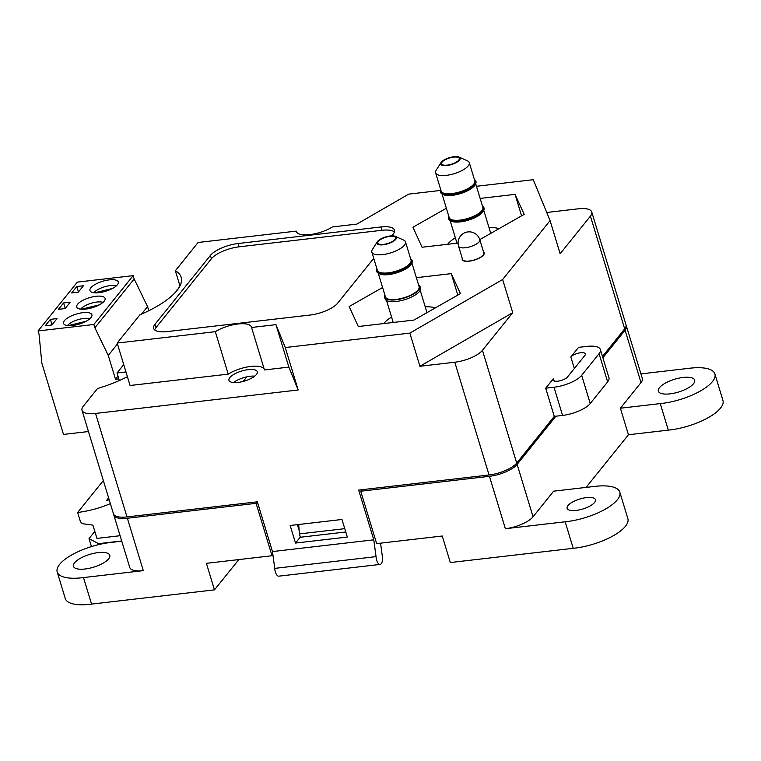 <?xml version="1.0" encoding="UTF-8"?>
<svg xmlns="http://www.w3.org/2000/svg" width="761" height="761" viewBox="0 0 761 761"><rect width="100%" height="100%" fill="white"/><g stroke="black" fill="none" stroke-linecap="round" stroke-linejoin="round"><path stroke-width="1.14" d="M570.826 356.976L578.56 347.368L586.864 346.398A22.212 7.819 163.1 0 1 600.391 349.556A22.212 7.819 163.1 0 1 599.059 353.703L581.67 375.316A22.212 7.819 163.1 0 1 554.008 387.235L545.704 388.196L553.437 378.588A7.867 2.768 -16.9 0 0 552.962 380.062A7.867 2.768 -16.9 0 0 559.497 380.89A7.867 2.768 -16.9 0 0 567.554 376.952L584.943 355.339A7.867 2.768 -16.9 0 0 585.418 353.865A7.867 2.768 -16.9 0 0 580.624 352.752A7.867 2.768 -16.9 0 0 570.826 356.976L574.336 368.524M553.437 378.588L554.17 381.023M545.704 388.196L554.274 416.381L562.579 415.42A22.212 7.819 163.1 0 0 590.232 403.511L607.63 381.889A22.212 7.819 163.1 0 0 608.952 377.741L600.391 349.556M383.106 244.785A10.178 3.586 -16.9 0 0 393.989 240.923A10.178 3.586 -16.9 0 0 395.292 236.357A10.178 3.586 -16.9 0 0 390.193 235.977A10.178 3.586 -16.9 0 0 377.237 241.836A10.178 3.586 -16.9 0 0 383.106 244.785M395.292 236.357L403.587 240.057A17.589 6.193 163.1 0 1 405.499 241.903A17.589 6.193 163.1 0 1 382.545 254.621A17.589 6.193 163.1 0 1 371.844 252.129A17.589 6.193 163.1 0 1 372.395 249.532L377.237 241.836M377.256 269.955A17.627 6.202 -16.9 0 0 388.072 272.885A17.627 6.202 -16.9 0 0 404.995 267.396A17.627 6.202 -16.9 0 0 410.911 259.729M410.645 258.864A18.511 6.516 163.1 0 1 412.12 260.538A18.511 6.516 163.1 0 1 387.967 273.922A18.511 6.516 163.1 0 1 376.695 271.306A18.511 6.516 163.1 0 1 376.99 269.09M378.236 273.18L385.437 296.895A17.589 6.193 163.1 0 0 396.148 299.396A17.589 6.193 163.1 0 0 419.102 286.678L411.891 262.954L411.425 263.896A17.769 6.25 163.1 0 1 388.529 274.597A17.769 6.25 163.1 0 1 379.149 273.703L378.265 273.199A18.511 6.516 -16.9 0 0 388.034 274.131A18.511 6.516 -16.9 0 0 411.882 262.983A18.511 6.516 -16.9 0 0 412.186 260.738A18.511 6.516 -16.9 0 0 412.148 260.642M435.235 307.948A29.622 10.426 -16.9 0 0 425.228 306.835M384.847 294.954A18.511 6.516 -16.9 0 0 384.552 297.171A18.511 6.516 -16.9 0 0 395.825 299.796A18.511 6.516 -16.9 0 0 419.986 286.402A18.511 6.516 -16.9 0 0 418.502 284.728M384.552 297.171L385.056 298.826A18.511 6.516 -16.9 0 0 396.329 301.451A18.511 6.516 -16.9 0 0 420.491 288.067L419.986 286.402M389.87 236.386A9.256 3.253 -16.9 0 0 377.798 243.073A9.256 3.253 -16.9 0 0 383.43 244.386A9.256 3.253 -16.9 0 0 395.511 237.698A9.256 3.253 -16.9 0 0 389.87 236.386M405.499 241.903L411.035 260.148A17.589 6.193 163.1 0 1 388.091 272.866A17.589 6.193 163.1 0 1 377.38 270.374L371.844 252.129M376.733 271.401A18.511 6.516 -16.9 0 0 376.762 271.506A18.511 6.516 -16.9 0 0 378.265 273.199M391.563 317.061A29.622 10.426 -16.9 0 0 383.877 323.558M446.878 165.527A10.178 3.586 -16.9 0 0 457.761 161.655A10.178 3.586 -16.9 0 0 459.064 157.089A10.178 3.586 -16.9 0 0 453.965 156.718A10.178 3.586 -16.9 0 0 441.009 162.578A10.178 3.586 -16.9 0 0 446.878 165.527M459.064 157.089L467.359 160.79A17.589 6.193 163.1 0 1 469.271 162.635A17.589 6.193 163.1 0 1 446.317 175.353A17.589 6.193 163.1 0 1 435.615 172.861A17.589 6.193 163.1 0 1 436.167 170.264L441.009 162.578M449.085 217.218A17.627 6.202 -16.9 0 0 459.91 220.148A17.627 6.202 -16.9 0 0 476.824 214.659A17.627 6.202 -16.9 0 0 482.74 206.992M482.484 206.126A18.511 6.516 163.1 0 1 483.958 207.801A18.511 6.516 163.1 0 1 459.806 221.194A18.511 6.516 163.1 0 1 448.533 218.569A18.511 6.516 163.1 0 1 448.828 216.352M490.759 233.38L483.73 210.226L483.254 211.158A17.769 6.25 163.1 0 1 460.357 221.87A17.769 6.25 163.1 0 1 450.978 220.966L450.093 220.462A18.511 6.516 -16.9 0 0 459.863 221.394A18.511 6.516 -16.9 0 0 483.711 210.245A18.511 6.516 -16.9 0 0 484.015 208.01A18.511 6.516 -16.9 0 0 483.986 207.905M499.007 228.69A29.622 10.426 -16.9 0 0 489 227.568M441.028 190.688A17.627 6.202 -16.9 0 0 451.844 193.617A17.627 6.202 -16.9 0 0 468.766 188.129A17.627 6.202 -16.9 0 0 474.683 180.462M474.417 179.596A18.511 6.516 163.1 0 1 475.901 181.27A18.511 6.516 163.1 0 1 451.739 194.664A18.511 6.516 163.1 0 1 440.467 192.038A18.511 6.516 163.1 0 1 440.762 189.822M475.654 183.715L475.197 184.638A17.769 6.25 163.1 0 1 452.3 195.339A17.769 6.25 163.1 0 1 442.921 194.436L442.036 193.931A18.511 6.516 -16.9 0 0 451.806 194.864A18.511 6.516 -16.9 0 0 475.654 183.715A18.511 6.516 -16.9 0 0 475.958 181.479A18.511 6.516 -16.9 0 0 475.929 181.375M442.008 193.922L449.218 217.636A17.589 6.193 -16.9 0 0 459.92 220.129A17.589 6.193 -16.9 0 0 482.874 207.411L475.663 183.696M453.642 157.118A9.256 3.253 -16.9 0 0 441.57 163.815A9.256 3.253 -16.9 0 0 447.202 165.118A9.256 3.253 -16.9 0 0 459.283 158.431A9.256 3.253 -16.9 0 0 453.642 157.118M435.615 172.861L441.152 191.106A17.589 6.193 -16.9 0 0 451.863 193.598A17.589 6.193 -16.9 0 0 474.807 180.88L469.271 162.635M440.505 192.133A18.511 6.516 -16.9 0 0 440.533 192.238A18.511 6.516 -16.9 0 0 442.036 193.931M448.562 218.664A18.511 6.516 -16.9 0 0 448.59 218.768A18.511 6.516 -16.9 0 0 450.093 220.462L456.981 243.206M455.344 237.793A29.622 10.426 -16.9 0 0 447.649 244.291M458.56 246.174L462.583 259.444A11.111 3.91 -16.9 0 0 469.347 261.013A11.111 3.91 -16.9 0 0 483.844 252.985L479.81 239.715A11.111 11.111 0 0 0 467.91 231.915A11.111 11.111 0 0 0 458.56 246.174A11.111 3.91 -16.9 0 0 465.323 247.753A11.111 3.91 -16.9 0 0 479.154 241.789A11.111 3.91 -16.9 0 0 479.81 239.715M98.207 552.6A18.977 6.678 -16.9 0 0 73.456 566.317A18.977 6.678 -16.9 0 0 85.004 569.009A18.977 6.678 -16.9 0 0 109.765 555.283A18.977 6.678 -16.9 0 0 98.207 552.6M586.465 497.608A14.811 5.213 -16.9 0 0 567.135 508.319A14.811 5.213 -16.9 0 0 576.153 510.412A14.811 5.213 -16.9 0 0 595.483 499.701A14.811 5.213 -16.9 0 0 586.465 497.608M683.121 377.456A18.977 6.678 -16.9 0 0 658.37 391.183A18.977 6.678 -16.9 0 0 669.918 393.875A18.977 6.678 -16.9 0 0 694.679 380.148A18.977 6.678 -16.9 0 0 683.121 377.456M565.166 521.78A40.761 14.345 -16.9 0 0 566.622 521.618A40.761 14.345 -16.9 0 0 619.806 492.139A40.761 14.345 -16.9 0 0 594.988 486.365A40.761 14.345 -16.9 0 0 593.513 486.545L553.647 491.168L533.033 516.786A22.212 7.819 -16.9 0 1 505.38 528.705L565.166 521.78L573.233 548.31A40.761 14.345 -16.9 0 0 574.688 548.148A40.761 14.345 -16.9 0 0 627.873 518.669L619.806 492.139M121.779 541.195L111.848 542.346A40.761 14.345 -16.9 0 0 110.393 542.498A40.761 14.345 -16.9 0 0 57.208 571.977A40.761 14.345 -16.9 0 0 82.026 577.751A40.761 14.345 -16.9 0 0 83.501 577.57L91.558 604.101L214.469 589.861L238.84 559.573M57.208 571.977L65.265 598.507A40.761 14.345 -16.9 0 0 90.083 604.282A40.761 14.345 -16.9 0 0 91.558 604.101M602.893 357.784L625.085 330.198L641 382.593L620.386 408.219L660.253 403.596A40.761 14.345 -16.9 0 0 661.709 403.444A40.761 14.345 -16.9 0 0 714.893 373.965A40.761 14.345 -16.9 0 0 690.075 368.191A40.761 14.345 -16.9 0 0 688.591 368.372L640.943 373.889M586.075 487.411L628.443 434.75L668.31 430.127A40.761 14.345 -16.9 0 0 669.766 429.975A40.761 14.345 -16.9 0 0 722.95 400.495L714.893 373.965M113.731 514.407A22.212 7.819 -16.9 0 0 113.846 515.102A22.212 7.819 -16.9 0 0 127.372 518.251L256.096 503.335L257.313 501.822M361.951 489.703L360.733 491.216L489.456 476.31A22.212 7.819 -16.9 0 0 517.119 464.391L555.891 416.2M625.085 330.198A22.212 7.819 -16.9 0 0 626.408 326.05A22.212 7.819 -16.9 0 0 626.122 325.413M360.733 491.216L376.657 543.611L442.265 536.01L450.322 562.541L573.233 548.31M109.175 499.72A147.444 122.645 38.8 0 1 106.34 500.709L108.623 497.884M110.355 503.601A147.444 122.645 38.8 0 1 77.651 512.486L103.353 480.543M256.096 503.335L272.019 555.73L206.412 563.33L214.469 589.861M113.846 515.102L129.77 567.497A22.212 7.819 -16.9 0 0 143.296 570.645L83.501 577.57M641 382.593A22.212 7.819 -16.9 0 0 642.322 378.445L626.408 326.05M660.253 403.596L668.31 430.127M620.386 408.219L628.443 434.75M272.019 555.73L272.885 554.655M77.651 512.486L80.219 520.943A3.7 3.082 -141.2 0 0 83.662 523.863L92.909 525.138L96.942 538.408L120.114 535.715M245.137 380.861L244.719 379.482M298.712 524.491L299.387 533.918L344.771 528.667M299.387 533.918L300.386 537.237L345.779 531.977M116.233 285.946A12.975 4.566 -16.9 0 0 110.155 285.632A12.975 4.566 -16.9 0 0 93.888 292.728M94.602 292.804L112.466 288.467M89.817 318.764A12.975 4.566 -16.9 0 0 83.739 318.459A12.975 4.566 -16.9 0 0 67.472 325.556M103.03 302.355A12.975 4.566 -16.9 0 0 96.951 302.041A12.975 4.566 -16.9 0 0 80.685 309.147M109.28 279.867A14.811 5.213 -16.9 0 0 89.96 290.578A14.811 5.213 -16.9 0 0 98.978 292.671A14.811 5.213 -16.9 0 0 118.297 281.96A14.811 5.213 -16.9 0 0 109.28 279.867M96.076 296.276A14.811 5.213 -16.9 0 0 76.747 306.987A14.811 5.213 -16.9 0 0 85.765 309.09A14.811 5.213 -16.9 0 0 105.094 298.379A14.811 5.213 -16.9 0 0 96.076 296.276M82.873 312.685A14.811 5.213 -16.9 0 0 63.544 323.396A14.811 5.213 -16.9 0 0 72.561 325.499A14.811 5.213 -16.9 0 0 91.891 314.788A14.811 5.213 -16.9 0 0 82.873 312.685M125.965 371.948L117.013 372.985L123.739 364.614M119.306 380.557L117.013 372.985M246.849 376.838L243.149 381.442M118.802 378.873L115.501 379.254L108.262 355.435L94.868 327.801L93.86 324.49L38.05 330.949L77.346 282.112L133.156 275.644L134.155 278.964L147.558 306.588L148.804 310.716M38.05 330.949L39.058 334.269L41.826 363.13L63.486 434.426L88.457 431.535M115.501 379.254L117.974 376.172M108.262 355.435L117.47 343.982M141.508 314.103L147.558 306.588M94.868 327.801L134.155 278.964M93.86 324.49L133.156 275.644M83.444 285.755L76.804 286.526L71.648 292.937L78.288 292.167L83.444 285.755M57.037 318.583L50.388 319.354L45.241 325.765L51.881 324.995L57.037 318.583M70.24 302.174L63.601 302.945L58.445 309.346L65.085 308.576L70.24 302.174M65.246 308.376L63.601 302.945M52.043 324.795L50.388 319.354M78.45 291.967L76.804 286.526M81.398 309.213L99.263 304.876M68.195 325.632L86.05 321.294M121.712 540.976L98.492 543.668L89.027 538.598L94.811 531.397M98.768 544.581L98.492 543.668M91.453 546.579L89.027 538.598M462.288 258.464A11.482 4.043 -16.9 0 0 462.231 259.549A11.482 4.043 -16.9 0 0 469.223 261.175A11.482 4.043 -16.9 0 0 484.196 252.871A11.482 4.043 -16.9 0 0 483.549 252.005M248.276 369.627A14.811 5.213 -16.9 0 0 228.956 380.338A14.811 5.213 -16.9 0 0 237.974 382.441A14.811 5.213 -16.9 0 0 257.294 371.729A14.811 5.213 -16.9 0 0 248.276 369.627M233.551 382.564A14.811 5.213 163.1 0 1 250.293 376.257A14.811 5.213 163.1 0 1 254.716 376.134M179.967 285.927L175.353 270.745L198.098 242.483L296.238 231.116A22.212 7.819 -16.9 0 0 296.324 231.468A22.212 7.819 -16.9 0 0 309.851 234.626A22.212 7.819 -16.9 0 0 332.481 226.921L356.88 224.095L408.695 194.131L440.514 190.44M624.676 328.876A22.212 7.819 -16.9 0 0 625.999 324.728L591.744 211.977A22.212 7.819 163.1 0 1 590.422 216.124L624.676 328.876L602.484 356.452M127.42 376.724A69.651 24.504 163.1 0 1 97.513 388.538L83.339 406.155A22.212 7.819 -16.9 0 0 82.007 410.303L113.446 513.77A22.212 7.819 -16.9 0 0 126.973 516.919L257.351 501.822L272.467 551.563L373.784 539.825L358.669 490.084L489.057 474.978A22.212 7.819 -16.9 0 0 516.719 463.069L554.274 416.381M130.083 385.494L228.224 374.127L215.334 331.682L117.184 343.049L130.083 385.494M512.733 312.685L419.92 366.269L454.793 362.226A22.212 7.819 -16.9 0 0 482.455 350.317L512.733 312.685L502.66 279.515L550.07 220.595L560.144 253.755L590.422 216.124M288.866 367.106L275.967 324.652L251.568 327.477L264.467 369.932L288.866 367.106L298.169 389.984L95.534 413.451L126.973 516.919M228.224 374.127A22.212 7.819 163.1 0 1 249.922 366.545A22.212 7.819 163.1 0 1 264.257 369.228M82.007 410.303A22.212 7.819 -16.9 0 0 95.534 413.451M347.32 537.057L341.984 519.478L290.16 525.48L295.506 543.059L347.32 537.057M419.92 366.269L409.846 333.109L285.27 347.539L298.169 389.984M546.731 212.471L578.217 208.818A22.212 7.819 163.1 0 1 591.744 211.977M550.07 220.595L533.261 179.701L476.453 186.283M179.786 286.279L177.284 290.093M177.132 289.58A69.651 24.504 163.1 0 1 177.617 289.656M175.353 270.745A71.001 24.98 -16.9 0 1 181.175 277.27A71.001 24.98 -16.9 0 1 139.929 314.788L117.184 343.049M296.238 231.116L296.448 231.81M275.967 324.652L285.27 347.539M391.82 235.862L393.095 234.274A22.212 7.819 -16.9 0 0 394.426 230.126A22.212 7.819 -16.9 0 0 380.9 226.968L238.06 243.52A22.212 7.819 -16.9 0 0 210.397 255.439L154.997 324.291A22.212 7.819 -16.9 0 0 153.674 328.438A22.212 7.819 -16.9 0 0 167.201 331.587L310.041 315.044A22.212 7.819 -16.9 0 0 337.703 303.125L373.727 258.35M251.568 327.477A22.212 7.819 -16.9 0 0 251.482 327.125A22.212 7.819 -16.9 0 0 237.489 324.034A22.212 7.819 -16.9 0 0 215.334 331.682M502.66 279.515L409.846 333.109M382.593 287.515L349.166 306.521L358.298 326.517L413.917 320.077L460.405 293.632L451.283 273.637L416.362 277.679M479.782 239.62L524.177 214.364L515.054 194.369L480.134 198.412M446.365 208.248L412.947 227.254L422.07 247.249L458.074 243.082M521.58 215.848L515.054 194.369M457.808 295.116L451.283 273.637M299.14 530.484L297.361 524.652M272.467 551.563L274.731 568.372L376.048 556.633A7.372 3.168 83.4 0 0 380.11 564.424A7.372 3.168 83.4 0 0 382.193 555.368L380.548 543.164M274.731 568.372A7.372 3.168 83.4 0 0 278.792 576.163L380.11 564.424M373.784 539.825L376.048 556.633M295.506 543.059L300.338 537.057M394.398 231.943A22.212 7.819 -16.9 0 0 381.908 230.288L239.068 246.83A22.212 7.819 -16.9 0 0 211.406 258.75L156.005 327.611A22.212 7.819 -16.9 0 0 154.702 329.941M554.008 387.235L562.579 415.42M581.67 375.316L590.232 403.511M599.059 353.703L607.63 381.889M489.456 476.31L505.38 528.705M127.372 518.251L143.296 570.645M517.119 464.391L533.033 516.786M454.793 362.226L489.057 474.978M482.455 350.317L516.719 463.069M156.005 327.611L154.997 324.291M211.406 258.75L210.397 255.439M239.068 246.83L238.06 243.52M381.908 230.288L380.9 226.968M420.196 290.274L426.988 312.638M386.54 300.5L393.209 322.474"/></g></svg>
